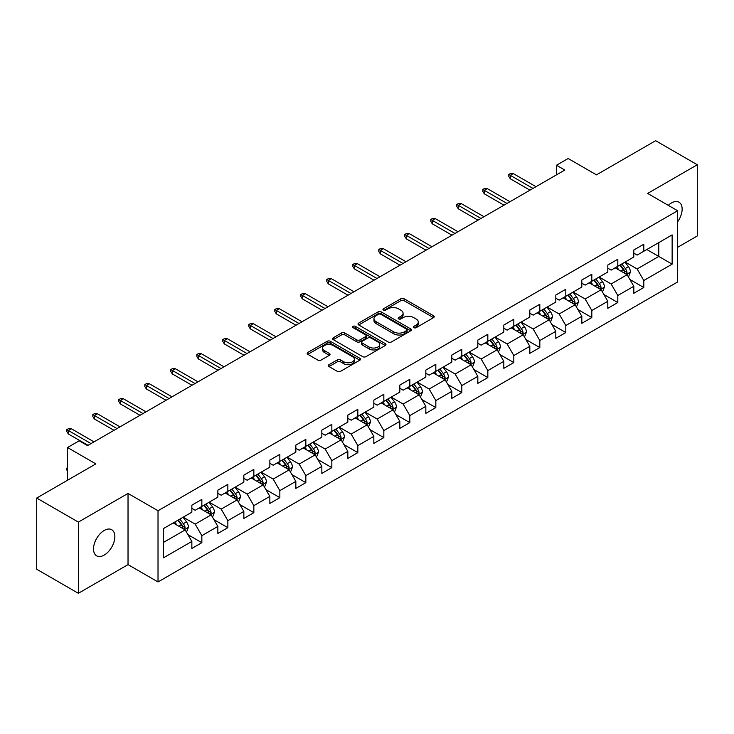 <?xml version="1.0" encoding="UTF-8"?>
<svg xmlns="http://www.w3.org/2000/svg" width="734" height="734" viewBox="0 0 734 734"><rect width="100%" height="100%" fill="white"/><g stroke="black" fill="none" stroke-linecap="round" stroke-linejoin="round"><path stroke-width="1.1" d="M413.875 327.676A1.615 0.936 0 0 0 416.169 327.676L433.546 317.638A2.312 1.34 0 0 0 434.225 316.693A2.312 1.34 0 0 0 433.546 315.748L404.104 298.756A2.312 1.34 0 0 0 400.828 298.756L383.451 308.785A1.615 0.936 0 0 0 382.974 309.445A1.615 0.936 0 0 0 383.451 310.106A1.615 0.936 0 0 0 385.745 310.106L387.992 308.812A7.404 4.276 0 0 1 398.461 308.812L400.911 310.225A7.404 4.276 0 0 1 403.076 313.253A7.404 4.276 0 0 1 400.911 316.271L398.663 317.574A1.615 0.936 0 0 0 398.186 318.235A1.615 0.936 0 0 0 398.663 318.895A1.615 0.936 0 0 0 400.957 318.895L403.205 317.593A7.404 4.276 0 0 1 413.673 317.593L416.123 319.015A7.404 4.276 0 0 1 418.297 322.033A7.404 4.276 0 0 1 416.123 325.052L413.875 326.355A1.615 0.936 0 0 0 413.398 327.015A1.615 0.936 0 0 0 413.875 327.676L413.875 326.355M104.191 555.097A15.084 8.707 120 0 0 114.045 541.811A15.084 8.707 120 0 0 111.733 529.719A15.084 8.707 120 0 0 104.191 530.471A15.084 8.707 120 0 0 94.337 543.756A15.084 8.707 120 0 0 96.649 555.849A15.084 8.707 120 0 0 104.191 555.097M677.638 221.76A15.084 8.707 120 0 0 679.014 202.208A15.084 8.707 120 0 0 671.472 202.951A15.084 8.707 120 0 0 668.289 205.355M329.016 364.67A2.312 1.34 0 0 0 328.346 365.615A2.312 1.34 0 0 0 329.016 366.56L337.282 371.331A2.312 1.34 0 0 0 340.548 371.331L359.853 360.183A2.312 1.34 0 0 0 360.532 359.247A2.312 1.34 0 0 0 359.853 358.302L330.41 341.301A2.312 1.34 0 0 0 327.135 341.301L307.84 352.439A2.312 1.34 0 0 0 307.161 353.384A2.312 1.34 0 0 0 307.84 354.329L317.813 360.091A2.312 1.34 0 0 0 321.088 360.091L329.346 355.32A2.312 1.34 0 0 0 330.025 354.375A2.312 1.34 0 0 0 329.346 353.43L324.4 350.577A6.184 3.569 0 0 1 322.584 348.054A6.184 3.569 0 0 1 326.41 344.751A6.184 3.569 0 0 1 333.153 345.521L352.531 356.715A6.184 3.569 0 0 1 354.348 359.247A6.184 3.569 0 0 1 350.522 362.541A6.184 3.569 0 0 1 343.778 361.77L340.548 359.908A2.312 1.34 0 0 0 337.282 359.908L329.016 364.67L329.016 366.56M677.638 247.312L697.3 235.953L697.3 164.755L655.636 140.699L596.476 174.857L568.144 158.507L556.482 165.242L564.813 170.049L87.529 445.602L79.199 440.795L67.528 447.529L67.528 480.247M78.364 522.094L78.364 593.301L128.028 564.62L128.028 493.422L78.364 522.094L36.7 498.047L95.86 463.888L67.528 447.529M128.028 493.422L158.021 510.745L677.638 210.75L677.638 281.948L158.021 581.943L158.021 510.745M697.3 164.755L647.636 193.427L677.638 210.75M388.148 341.961A2.312 1.34 0 0 0 391.424 341.961L410.728 330.814A2.312 1.34 0 0 0 411.407 329.869A2.312 1.34 0 0 0 410.728 328.924L381.285 311.932A2.312 1.34 0 0 0 378.01 311.932L358.706 323.07A2.312 1.34 0 0 0 358.027 324.015A2.312 1.34 0 0 0 358.706 324.96L388.148 341.961M353.715 328.025A1.615 0.936 0 0 1 355.357 328.254L355.357 326.327L385.286 343.613A2.312 1.34 0 0 1 385.965 344.558A2.312 1.34 0 0 1 385.286 345.503L365.991 356.641A2.312 1.34 0 0 1 362.715 356.641L333.273 339.649L341.53 334.915L341.53 332.988L333.273 337.759A2.312 1.34 0 0 0 332.594 338.704A2.312 1.34 0 0 0 333.273 339.649L333.273 337.759M341.53 334.915A2.312 1.34 0 0 1 344.806 334.915L344.806 332.988A2.312 1.34 0 0 0 341.53 332.988M344.806 332.988L356.742 339.879A2.312 1.34 0 0 0 360.018 339.879L365.495 336.722A2.312 1.34 0 0 0 366.174 335.777A2.312 1.34 0 0 0 365.495 334.832L353.063 327.648A1.615 0.936 0 0 1 352.595 326.988A1.615 0.936 0 0 1 353.586 326.125A1.615 0.936 0 0 1 355.357 326.327M78.364 593.301L36.7 569.245L36.7 498.047M187.932 534.655L201.85 542.692L201.85 535.664L217.851 526.425L217.851 533.453L227.852 527.682L227.852 520.654L243.844 511.414L243.844 518.443L253.845 512.671L253.845 505.643L269.846 496.404L269.846 503.432L279.847 497.661L279.847 490.633L295.839 481.403L295.839 488.422L305.839 482.651L305.839 475.623L321.841 466.393L321.841 473.412L331.841 467.641L331.841 460.613L347.833 451.382L347.833 458.401L357.834 452.63L357.834 445.611L373.835 436.372L373.835 443.391L383.836 437.62L383.836 430.601L399.828 421.362L399.828 428.381L409.829 422.61L409.829 415.591L425.83 406.352L425.83 413.38L435.831 407.599L435.831 400.581L451.823 391.341L451.823 398.369L461.824 392.589L461.824 385.57L477.825 376.331L477.825 383.359L487.826 377.588L487.826 370.56L503.818 361.321L503.818 368.349L513.818 362.578L513.818 355.55L529.82 346.31L529.82 353.338L539.82 347.567L539.82 340.539L555.812 331.309L555.812 338.328L565.813 332.557L565.813 325.529L581.814 316.299L581.814 323.318L591.815 317.547L591.815 310.519L607.807 301.289L607.807 308.308L617.808 302.536L617.808 295.508L633.809 286.278L633.809 293.297L643.81 287.526L643.81 280.507L672.133 264.148L672.133 234.898L658.802 242.596L658.802 256.45L672.133 264.148M201.85 542.692L191.849 548.463L191.849 541.435L163.517 557.794L163.517 528.544L191.849 512.185L191.849 505.166L201.85 499.395L201.85 506.414L217.851 497.175L217.851 490.156L227.852 484.385L227.852 491.404L243.844 482.165L243.844 475.146L253.845 469.375L253.845 476.394L269.846 467.163L269.846 460.135L279.847 454.364L279.847 461.383L295.839 452.153L295.839 445.125L305.839 439.354L305.839 446.373L321.841 437.143L321.841 430.115L331.841 424.344L331.841 431.372L347.833 422.133L347.833 415.105L357.834 409.333L357.834 416.361L373.835 407.122L373.835 400.094L383.836 394.323L383.836 401.351L399.828 392.112L399.828 385.084L409.829 379.313L409.829 386.341L425.83 377.102L425.83 370.083L435.831 364.303L435.831 371.331L451.823 362.091L451.823 355.072L461.824 349.292L461.824 356.32L477.825 347.081L477.825 340.062L487.826 334.291L487.826 341.31L503.818 332.071L503.818 325.052L513.818 319.281L513.818 326.3L529.82 317.06L529.82 310.042L539.82 304.271L539.82 311.289L555.812 302.059L555.812 295.031L565.813 289.26L565.813 296.279L581.814 287.049L581.814 280.021L591.815 274.25L591.815 281.269L607.807 272.039L607.807 265.011L617.808 259.24L617.808 266.268L633.809 257.028L633.809 250L643.81 244.229L643.81 251.257L672.133 234.898M199.18 507.956L211.181 514.883L195.18 524.122L183.188 517.195M191.849 508.341L195.18 510.268L201.85 506.414M195.18 524.122L201.85 535.664M211.181 514.883L217.851 526.425M225.182 492.945L237.183 499.872L221.182 509.112L209.181 502.184M217.851 493.331L221.182 495.257L227.852 491.404M221.182 509.112L227.852 520.654M237.183 499.872L243.844 511.414M251.175 477.935L263.176 484.862L247.174 494.101L235.183 487.174M243.844 478.32L247.174 480.247L253.845 476.394M247.174 494.101L253.845 505.643M263.176 484.862L269.846 496.404M277.177 462.925L289.178 469.852L273.176 479.091L261.176 472.164M269.846 463.31L273.176 465.237L279.847 461.383M273.176 479.091L279.847 490.633M289.178 469.852L295.839 481.403M303.17 447.914L315.17 454.841L299.169 464.081L287.178 457.154M295.839 448.3L299.169 450.226L305.839 446.373M299.169 464.081L305.839 475.623M315.17 454.841L321.841 466.393M329.171 432.904L341.172 439.831L325.171 449.07L313.17 442.143M321.841 433.289L325.171 435.216L331.841 431.372M325.171 449.07L331.841 460.613M341.172 439.831L347.833 451.382M355.164 417.894L367.165 424.821L351.164 434.06L339.172 427.133M347.833 418.279L351.164 420.206L357.834 416.361M351.164 434.06L357.834 445.611M367.165 424.821L373.835 436.372M381.166 402.883L393.167 409.82L377.166 419.05L365.165 412.123M373.835 403.269L377.166 405.196L383.836 401.351M377.166 419.05L383.836 430.601M393.167 409.82L399.828 421.362M407.159 387.882L419.16 394.809L403.159 404.039L391.167 397.112M399.828 388.268L403.159 390.185L409.829 386.341M403.159 404.039L409.829 415.591M419.16 394.809L425.83 406.352M433.161 372.872L445.162 379.799L429.161 389.029L417.16 382.102M425.83 373.257L429.161 375.175L435.831 371.331M429.161 389.029L435.831 400.581M445.162 379.799L451.823 391.341M459.154 357.862L471.155 364.789L455.153 374.028L443.162 367.092M451.823 358.247L455.153 360.165L461.824 356.32M455.153 374.028L461.824 385.57M471.155 364.789L477.825 376.331M485.156 342.851L497.157 349.779L481.155 359.018L469.154 352.091M477.825 343.237L481.155 345.163L487.826 341.31M481.155 359.018L487.826 370.56M497.157 349.779L503.818 361.321M511.148 327.841L523.149 334.768L507.148 344.007L495.156 337.08M503.818 328.226L507.148 330.153L513.818 326.3M507.148 344.007L513.818 355.55M523.149 334.768L529.82 346.31M537.15 312.831L549.151 319.758L533.15 328.997L521.149 322.07M529.82 313.216L533.15 315.143L539.82 311.289M533.15 328.997L539.82 340.539M549.151 319.758L555.812 331.309M563.143 297.821L575.144 304.748L559.143 313.987L547.151 307.06M555.812 298.206L559.143 300.133L565.813 296.279M559.143 313.987L565.813 325.529M575.144 304.748L581.814 316.299M589.145 282.81L601.146 289.737L585.145 298.977L573.144 292.049M581.814 283.196L585.145 285.122L591.815 281.269M585.145 298.977L591.815 310.519M601.146 289.737L607.807 301.289M615.138 267.8L627.139 274.727L611.138 283.966L599.146 277.039M607.807 268.185L611.138 270.112L617.808 266.268M611.138 283.966L617.808 295.508M627.139 274.727L633.809 286.278M646.801 249.523L658.802 256.45L637.14 268.956L625.139 262.029M633.809 253.175L637.14 255.102L643.81 251.257M637.14 268.956L643.81 280.507M128.028 564.62L158.021 581.943M556.482 165.242L556.482 174.857M163.517 542.398L185.188 529.893L173.187 522.966M185.188 529.893L191.849 541.435M629.891 279.489L643.81 287.526M603.889 294.499L617.808 302.536M577.897 309.509L591.815 317.547M551.895 324.52L565.813 332.557M525.902 339.53L539.82 347.567M499.9 354.54L513.818 362.578M473.907 369.551L487.826 377.588M447.905 384.561L461.824 392.589M421.912 399.571L435.831 407.599M395.91 414.582L409.829 422.61M369.918 429.592L383.836 437.62M343.916 444.593L357.834 452.63M317.923 459.603L331.841 467.641M291.921 474.614L305.839 482.651M265.928 489.624L279.847 497.661M239.926 504.634L253.845 512.671M213.933 519.644L227.852 527.682M414.526 327.905L416.123 326.979A7.404 4.276 0 0 0 418.297 323.96L418.297 322.033M403.076 313.253L403.076 315.17A7.404 4.276 0 0 1 400.911 318.198L399.314 319.125M433.519 317.657L404.104 300.674A2.312 1.34 0 0 0 400.828 300.674L384.093 310.335M410.691 330.832L381.285 313.849A2.312 1.34 0 0 0 378.01 313.849L358.743 324.978M406.636 330.529A1.615 0.936 0 0 0 407.113 329.869A1.615 0.936 0 0 0 406.636 329.208L380.79 314.29A1.615 0.936 0 0 0 378.505 314.29L376.129 315.657A7.404 4.276 0 0 0 373.964 318.684A7.404 4.276 0 0 0 376.129 321.703L393.8 331.906A7.404 4.276 0 0 0 404.269 331.906L406.636 330.529L406.636 332.456A1.615 0.936 0 0 0 407.113 331.796L407.113 329.869M373.964 318.684L373.964 320.602A7.404 4.276 0 0 0 376.129 323.63L376.129 321.703M406.636 332.456L404.269 333.823A7.404 4.276 0 0 1 393.8 333.823L376.129 323.63M344.806 334.915L356.742 341.805A2.312 1.34 0 0 0 360.018 341.805L365.495 338.64A2.312 1.34 0 0 0 366.174 337.695L366.174 335.777M355.357 328.254L385.258 345.521M369.138 347.035A6.184 3.569 0 0 0 375.881 347.815A6.184 3.569 0 0 0 379.698 344.512A6.184 3.569 0 0 0 377.891 341.98L371.055 338.044A2.312 1.34 0 0 0 367.789 338.044L362.312 341.2A2.312 1.34 0 0 0 361.633 342.145A2.312 1.34 0 0 0 362.312 343.09L369.138 347.035L369.138 348.962A6.184 3.569 0 0 0 375.881 349.733A6.184 3.569 0 0 0 379.698 346.43L379.698 344.512M361.633 342.145L361.633 344.072A2.312 1.34 0 0 0 362.312 345.017L362.312 343.09M369.138 348.962L362.312 345.017M354.348 359.247L354.348 361.165A6.184 3.569 0 0 1 350.522 364.468A6.184 3.569 0 0 1 343.778 363.697L340.548 361.825A2.312 1.34 0 0 0 337.282 361.825L329.052 366.578M322.584 348.054L322.584 349.971A6.184 3.569 0 0 0 324.4 352.503L324.4 350.577M329.318 355.339L324.4 352.503M359.825 360.201L330.41 343.228A2.312 1.34 0 0 0 327.135 343.228L307.867 354.348M628.46 277.012L630.442 272.02A6.248 3.606 -120 0 0 628.451 266.699L625.01 262.111M619.01 270.039L616.67 266.919M626.175 274.177L627.065 272.286A6.248 3.606 -120 0 0 625.276 268.525L621.845 263.937M620.276 264.836L624.093 269.928A3.184 1.835 60 0 1 624.671 270.901L627.065 272.286M619.845 265.093L623.276 269.681A6.248 3.606 60 0 1 625.065 273.433M532.985 188.427L510.286 175.325L510.286 178.784L508.781 176.38L508.781 174.453L510.286 175.325L513.286 173.591L535.985 186.693M510.286 178.784L529.985 190.161M508.781 174.453L510.451 173.49L513.286 173.591M602.458 292.022L604.44 287.031A6.248 3.606 -120 0 0 602.449 281.709L599.008 277.113M593.017 285.049L590.677 281.929M600.173 289.178L601.073 287.297A6.248 3.606 -120 0 0 599.283 283.535L595.843 278.948M594.274 279.847L598.091 284.939A3.184 1.835 60 0 1 598.669 285.911L601.073 287.297M593.843 280.104L597.283 284.691A6.248 3.606 60 0 1 599.072 288.444M576.465 307.032L578.447 302.032A6.248 3.606 -120 0 0 576.456 296.719L573.015 292.123M567.015 300.059L564.675 296.94M574.181 304.188L575.071 302.298A6.248 3.606 -120 0 0 573.282 298.545L569.85 293.958M568.281 294.857L572.098 299.949A3.184 1.835 60 0 1 572.676 300.922L575.071 302.298M567.85 295.105L571.281 299.701A6.248 3.606 60 0 1 573.071 303.454M506.983 203.437L484.284 190.335L484.284 193.794L482.789 191.391L482.789 189.464L484.284 190.335L487.284 188.601L509.983 201.703M484.284 193.794L503.983 205.171M482.789 189.464L484.458 188.5L487.284 188.601M480.99 218.448L458.291 205.337L458.291 208.805L456.787 206.401L456.787 204.474L458.291 205.337L461.291 203.612L483.99 216.713M458.291 208.805L477.99 220.172M456.787 204.474L458.456 203.511L461.291 203.612M550.463 322.043L552.445 317.042A6.248 3.606 -120 0 0 550.454 311.73L547.014 307.133M541.022 315.069L538.683 311.95M548.179 319.198L549.078 317.308A6.248 3.606 -120 0 0 547.289 313.556L543.848 308.968M542.279 309.867L546.096 314.959A3.184 1.835 60 0 1 546.674 315.923L549.078 317.308M541.848 310.115L545.289 314.712A6.248 3.606 60 0 1 547.078 318.464M524.471 337.053L526.452 332.052A6.248 3.606 -120 0 0 524.461 326.74L521.021 322.143M515.02 330.071L512.681 326.951M522.186 334.209L523.076 332.318A6.248 3.606 -120 0 0 521.287 328.566L517.855 323.969M516.286 324.878L520.103 329.97A3.184 1.835 60 0 1 520.681 330.933L523.076 332.318M515.855 325.125L519.287 329.722A6.248 3.606 60 0 1 521.076 333.475M498.469 352.054L500.45 347.063A6.248 3.606 -120 0 0 498.459 341.75L495.019 337.154M489.027 345.081L486.688 341.961M496.184 349.219L497.083 347.329A6.248 3.606 -120 0 0 495.294 343.576L491.853 338.98M490.284 339.888L494.101 344.98A3.184 1.835 60 0 1 494.679 345.943L497.083 347.329M489.853 340.136L493.294 344.732A6.248 3.606 60 0 1 495.083 348.485M454.988 233.458L432.289 220.347L432.289 223.815L430.794 221.411L430.794 219.484L432.289 220.347L435.29 218.622L457.988 231.724M432.289 223.815L451.988 235.183M430.794 219.484L432.464 218.521L435.29 218.622M428.995 248.459L406.297 235.357L406.297 238.825L404.792 236.421L404.792 234.495L406.297 235.357L409.297 233.623L431.996 246.734M406.297 238.825L425.995 250.193M404.792 234.495L406.462 233.531L409.297 233.623M402.994 263.469L380.295 250.367L380.295 253.836L378.799 251.423L378.799 249.505L380.295 250.367L383.295 248.633L405.994 261.744M380.295 253.836L399.993 265.203M378.799 249.505L380.469 248.542L383.295 248.633M377.001 278.48L354.302 265.378L354.302 268.846L352.797 266.433L352.797 264.515L354.302 265.378L357.302 263.644L380.001 276.755M354.302 268.846L374.001 280.214M352.797 264.515L354.467 263.552L357.302 263.644M350.999 293.49L328.3 280.388L328.3 283.847L326.804 281.443L326.804 279.526L328.3 280.388L331.3 278.654L353.999 291.756M328.3 283.847L347.999 295.224M326.804 279.526L328.474 278.562L331.3 278.654M325.006 308.5L302.307 295.398L302.307 298.857L300.802 296.453L300.802 294.527L302.307 295.398L305.307 293.664L328.006 306.766M302.307 298.857L322.006 310.234M300.802 294.527L302.472 293.572L305.307 293.664M299.004 323.511L276.305 310.409L276.305 313.868L274.81 311.464L274.81 309.537L276.305 310.409L279.305 308.675L302.004 321.776M276.305 313.868L296.004 325.245M274.81 309.537L276.479 308.583L279.305 308.675M273.011 338.521L250.312 325.419L250.312 328.878L248.808 326.474L248.808 324.547L250.312 325.419L253.313 323.685L276.012 336.787M250.312 328.878L270.011 340.255M248.808 324.547L250.477 323.584L253.313 323.685M247.009 353.531L224.31 340.429L224.31 343.888L222.815 341.484L222.815 339.558L224.31 340.429L227.311 338.695L250.01 351.797M224.31 343.888L244.009 355.265M222.815 339.558L224.485 338.594L227.311 338.695M221.017 368.541L198.318 355.43L198.318 358.898L196.813 356.495L196.813 354.568L198.318 355.43L201.318 353.705L224.017 366.807M198.318 358.898L218.016 370.275M196.813 354.568L198.483 353.604L201.318 353.705M195.015 383.552L172.316 370.441L172.316 373.909L170.82 371.505L170.82 369.578L172.316 370.441L175.316 368.716L198.015 381.818M172.316 373.909L192.014 385.277M170.82 369.578L172.49 368.615L175.316 368.716M169.022 398.562L146.323 385.451L146.323 388.919L144.818 386.515L144.818 384.588L146.323 385.451L149.323 383.726L172.022 396.828M146.323 388.919L166.022 400.287M144.818 384.588L146.488 383.625L149.323 383.726M143.02 413.563L120.321 400.461L120.321 403.929L118.825 401.526L118.825 399.599L120.321 400.461L123.321 398.727L146.02 411.838M120.321 403.929L140.02 415.297M118.825 399.599L120.495 398.635L123.321 398.727M117.027 428.573L94.328 415.472L94.328 418.94L92.823 416.527L92.823 414.609L94.328 415.472L97.328 413.737L120.027 426.849M94.328 418.94L114.027 430.308M92.823 414.609L94.493 413.646L97.328 413.737M472.476 367.064L474.458 362.073A6.248 3.606 -120 0 0 472.467 356.752L469.026 352.164M463.026 360.091L460.686 356.972M470.191 364.229L471.081 362.339A6.248 3.606 -120 0 0 469.292 358.587L465.861 353.99M464.292 354.898L468.108 359.99A3.184 1.835 60 0 1 468.687 360.954L471.081 362.339M463.86 355.146L467.292 359.743A6.248 3.606 60 0 1 469.081 363.495M446.474 382.075L448.456 377.083A6.248 3.606 -120 0 0 446.465 371.762L443.024 367.174M437.033 375.102L434.693 371.982M444.189 379.239L445.088 377.349A6.248 3.606 -120 0 0 443.299 373.597L439.859 369M438.29 369.908L442.107 375.001A3.184 1.835 60 0 1 442.685 375.964L445.088 377.349M437.859 370.156L441.299 374.744A6.248 3.606 60 0 1 443.088 378.505M420.481 397.085L422.463 392.094A6.248 3.606 -120 0 0 420.472 386.772L417.031 382.185M411.031 390.112L408.691 386.992M418.197 394.25L419.086 392.36A6.248 3.606 -120 0 0 417.297 388.598L413.866 384.01M412.297 384.91L416.114 390.011A3.184 1.835 60 0 1 416.692 390.974L419.086 392.36M411.866 385.166L415.297 389.754A6.248 3.606 60 0 1 417.086 393.516M394.479 412.095L396.461 407.104A6.248 3.606 -120 0 0 394.47 401.782L391.029 397.195M385.038 405.122L382.698 402.003M392.195 409.26L393.094 407.37A6.248 3.606 -120 0 0 391.305 403.608L387.864 399.021M386.295 399.92L390.112 405.021A3.184 1.835 60 0 1 390.69 405.985L393.094 407.37M385.864 400.177L389.304 404.764A6.248 3.606 60 0 1 391.094 408.526M368.486 427.105L370.468 422.114A6.248 3.606 -120 0 0 368.468 416.793L365.037 412.205M359.036 420.132L356.696 417.013M366.202 424.27L367.092 422.38A6.248 3.606 -120 0 0 365.303 418.619L361.871 414.031M360.302 414.93L364.119 420.022A3.184 1.835 60 0 1 364.697 420.995L367.092 422.38M359.871 415.187L363.302 419.775A6.248 3.606 60 0 1 365.092 423.536M342.484 442.116L344.466 437.125A6.248 3.606 -120 0 0 342.475 431.803L339.035 427.216M333.043 435.143L330.704 432.023M340.2 439.281L341.099 437.391A6.248 3.606 -120 0 0 339.31 433.629L335.869 429.041M334.3 429.94L338.117 435.033A3.184 1.835 60 0 1 338.695 436.005L341.099 437.391M333.869 430.197L337.31 434.785A6.248 3.606 60 0 1 339.099 438.537M316.492 457.126L318.473 452.135A6.248 3.606 -120 0 0 316.473 446.813L313.042 442.217M307.041 450.153L304.702 447.034M314.207 454.282L315.097 452.401A6.248 3.606 -120 0 0 313.308 448.639L309.867 444.052M308.308 444.951L312.124 450.043A3.184 1.835 60 0 1 312.702 451.015L315.097 452.401M307.876 445.208L311.308 449.795A6.248 3.606 60 0 1 313.097 453.548M290.49 472.136L292.471 467.136A6.248 3.606 -120 0 0 290.481 461.824L287.04 457.227M281.049 465.163L278.709 462.044M288.205 469.292L289.104 467.402A6.248 3.606 -120 0 0 287.315 463.649L283.874 459.062M282.306 459.961L286.122 465.053A3.184 1.835 60 0 1 286.7 466.026L289.104 467.402M281.874 460.209L285.315 464.805A6.248 3.606 60 0 1 287.104 468.558M264.497 487.147L266.479 482.146A6.248 3.606 -120 0 0 264.479 476.834L261.047 472.237M255.047 480.174L252.707 477.054M262.212 484.302L263.102 482.412A6.248 3.606 -120 0 0 261.313 478.66L257.873 474.063M256.313 474.971L260.13 480.064A3.184 1.835 60 0 1 260.708 481.027L263.102 482.412M255.882 475.219L259.313 479.816A6.248 3.606 60 0 1 261.102 483.568M238.495 502.157L240.477 497.157A6.248 3.606 -120 0 0 238.486 491.844L235.045 487.248M229.054 495.175L226.714 492.055M236.21 499.313L237.11 497.423A6.248 3.606 -120 0 0 235.32 493.67L231.88 489.073M230.311 489.982L234.128 495.074A3.184 1.835 60 0 1 234.706 496.037L237.11 497.423M229.88 490.229L233.32 494.826A6.248 3.606 60 0 1 235.109 498.579M212.502 517.158L214.484 512.167A6.248 3.606 -120 0 0 212.484 506.845L209.052 502.258M203.052 510.185L200.712 507.066M210.218 514.323L211.108 512.433A6.248 3.606 -120 0 0 209.318 508.68L205.878 504.084M204.318 504.992L208.135 510.084A3.184 1.835 60 0 1 208.713 511.048L211.108 512.433M203.887 505.24L207.318 509.836A6.248 3.606 60 0 1 209.107 513.589M186.5 532.168L188.482 527.177A6.248 3.606 -120 0 0 186.491 521.856L183.05 517.268M177.059 525.195L174.72 522.076M184.216 529.333L185.115 527.443A6.248 3.606 -120 0 0 183.326 523.691L179.885 519.094M178.316 520.002L182.133 525.094A3.184 1.835 60 0 1 182.711 526.058L185.115 527.443M177.885 520.25L181.326 524.838A6.248 3.606 60 0 1 183.115 528.599M67.528 471.145L66.831 470.026L66.831 468.099L67.528 467.696M67.528 468.503L66.831 468.099M91.025 443.584L68.326 430.482L68.326 433.95L66.831 431.537L66.831 429.619L68.326 430.482L71.326 428.748L94.025 441.859M68.326 433.95L88.025 445.318M66.831 429.619L68.501 428.656L71.326 428.748M416.123 326.979L416.123 325.052M398.663 318.895L398.663 317.574M400.911 318.198L400.911 316.271M383.451 310.106L383.451 308.785M400.828 300.674L400.828 298.756M404.104 300.674L404.104 298.756M433.546 317.638L433.546 315.748M358.706 324.96L358.706 323.07M378.01 313.849L378.01 311.932M381.285 313.849L381.285 311.932M410.728 330.814L410.728 328.924M393.8 333.823L393.8 331.906M404.269 333.823L404.269 331.906M356.742 341.805L356.742 339.879M360.018 341.805L360.018 339.879M365.495 338.64L365.495 336.722M385.286 345.503L385.286 343.613M337.282 361.825L337.282 359.908M340.548 361.825L340.548 359.908M343.778 363.697L343.778 361.77M329.346 355.32L329.346 353.43M307.84 354.329L307.84 352.439M327.135 343.228L327.135 341.301M330.41 343.228L330.41 341.301M359.853 360.183L359.853 358.302M626.524 274.378L630.396 272.14M625.276 268.525L628.451 266.699M620.836 271.094L623.276 269.681M600.522 289.379L604.403 287.15M599.283 283.535L602.449 281.709M594.843 286.104L597.283 284.691M574.529 304.39L578.401 302.16M573.282 298.545L576.456 296.719M568.841 301.114L571.281 299.701M548.527 319.4L552.408 317.161M547.289 313.556L550.454 311.73M542.848 316.115L545.289 314.712M522.535 334.41L526.406 332.172M521.287 328.566L524.461 326.74M516.846 331.126L519.287 329.722M496.533 349.421L500.414 347.182M495.294 343.576L498.459 341.75M490.853 346.136L493.294 344.732M470.54 364.431L474.412 362.192M469.292 358.587L472.467 356.752M464.851 361.146L467.292 359.743M444.538 379.441L448.419 377.203M443.299 373.597L446.465 371.762M438.859 376.157L441.299 374.744M418.545 394.452L422.417 392.213M417.297 388.598L420.472 386.772M412.857 391.167L415.297 389.754M392.543 409.462L396.424 407.223M391.305 403.608L394.47 401.782M386.864 406.177L389.304 404.764M366.55 424.472L370.422 422.233M365.303 418.619L368.468 416.793M360.862 421.188L363.302 419.775M340.548 439.483L344.429 437.244M339.31 433.629L342.475 431.803M334.869 436.198L337.31 434.785M314.556 454.484L318.428 452.254M313.308 448.639L316.473 446.813M308.867 451.208L311.308 449.795M288.554 469.494L292.435 467.264M287.315 463.649L290.481 461.824M282.874 466.218L285.315 464.805M262.561 484.504L266.433 482.266M261.313 478.66L264.479 476.834M256.872 481.22L259.313 479.816M236.559 499.515L240.44 497.276M235.32 493.67L238.486 491.844M230.88 496.23L233.32 494.826M210.566 514.525L214.438 512.286M209.318 508.68L212.484 506.845M204.878 511.24L207.318 509.836M184.564 529.535L188.445 527.296M183.326 523.691L186.491 521.856M178.885 526.25L181.326 524.838"/></g></svg>
